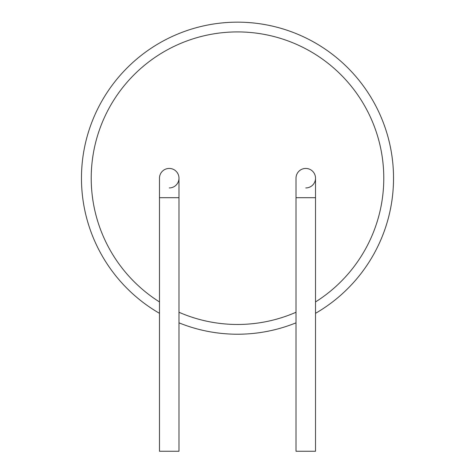 <?xml version="1.0" encoding="UTF-8"?>
<svg xmlns="http://www.w3.org/2000/svg" width="475" height="475" viewBox="0 0 475 475"><rect width="100%" height="100%" fill="white"/><g stroke="black" fill="none" stroke-linecap="round" stroke-linejoin="round"><path stroke-width="0.71" d="M169.237 168.441A9.749 9.749 0 0 0 159.481 178.196A9.749 9.749 0 0 1 169.237 168.441A9.749 9.749 0 0 1 178.986 178.196A9.749 9.749 0 0 0 169.237 168.441M305.763 168.441A9.749 9.749 0 0 0 296.014 178.196A9.749 9.749 0 0 1 305.763 168.441A9.749 9.749 0 0 1 315.519 178.196A9.749 9.749 0 0 0 305.763 168.441M159.481 197.695L178.986 197.695L178.986 451.25L159.481 451.25L159.481 178.196M296.014 197.695L315.519 197.695L315.519 451.25L296.014 451.25L296.014 178.196M393.532 178.196A156.032 156.032 0 0 1 315.519 313.322A156.032 156.032 0 0 0 381.657 118.483A156.032 156.032 0 0 1 381.657 237.904M296.014 322.84A156.032 156.032 0 0 1 178.986 322.84A156.032 156.032 0 0 0 296.014 322.84M159.481 313.322A156.032 156.032 0 0 1 134.621 60.883A156.032 156.032 0 0 1 381.657 118.483A156.032 156.032 0 0 0 134.621 60.883A156.032 156.032 0 0 0 159.481 313.322M169.237 187.946A9.749 9.749 0 0 0 178.986 178.196L178.986 197.695M305.763 187.946A9.749 9.749 0 0 0 315.519 178.196L315.519 197.695M315.519 301.934A146.282 146.282 0 0 0 372.643 122.218A146.282 146.282 0 0 0 143.213 66.358A146.282 146.282 0 0 0 159.481 301.934M178.986 312.259A146.282 146.282 0 0 0 296.014 312.259"/></g></svg>
